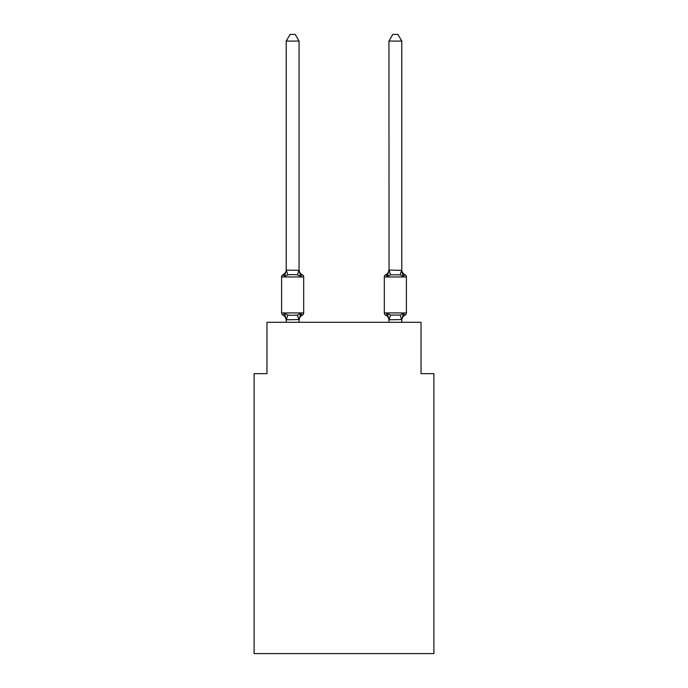 <?xml version="1.0" encoding="UTF-8"?>
<svg xmlns="http://www.w3.org/2000/svg" width="688" height="688" viewBox="0 0 688 688"><rect width="100%" height="100%" fill="white"/><g stroke="black" fill="none" stroke-linecap="round" stroke-linejoin="round"><path stroke-width="1.03" d="M433.887 653.6L433.887 373.661L421.047 373.661L421.047 322.302L266.953 322.302L266.953 373.661L254.113 373.661L254.113 653.6L433.887 653.6M401.783 322.302L401.783 319.559L401.783 320.316L401.783 319.559L388.944 319.791L387.335 313.427L385.762 315.233A2.571 2.571 0 0 1 384.325 312.928A2.571 2.571 0 0 0 385.762 315.233L387.335 313.427L385.762 315.233L387.335 313.427L385.762 315.233L387.335 313.427L385.762 315.233L387.335 313.427L385.762 315.233L387.335 313.427L385.762 315.233L387.335 313.427L385.762 315.233L387.335 313.427L385.762 315.233L387.335 313.427L385.762 315.233L387.335 313.427L385.762 315.233L387.335 313.427L385.762 315.233L387.335 313.427L385.762 315.233L387.335 313.427L385.762 315.233L387.335 313.427L385.762 315.233L387.335 313.427L385.762 315.233L387.335 313.427L385.762 315.233L387.335 313.427L385.762 315.233L387.335 313.427L385.762 315.233L387.335 313.427L385.762 315.233L387.335 313.427L385.762 315.233L387.335 313.427L385.762 315.233L387.335 313.427L385.762 315.233L387.335 313.427L390.543 315.078L400.184 315.078L403.392 313.427L404.965 315.233A2.571 2.571 0 0 0 406.41 312.928A2.571 2.571 0 0 1 404.965 315.233L404.234 314.88L404.965 315.233A2.571 2.571 0 0 0 406.41 312.928A2.571 2.571 0 0 1 404.965 315.233A2.571 2.571 0 0 0 406.41 312.928A2.571 2.571 0 0 1 404.965 315.233L404.234 314.88L404.965 315.233A2.571 2.571 0 0 0 406.41 312.928A2.571 2.571 0 0 1 404.965 315.233A2.571 2.571 0 0 0 406.41 312.928A2.571 2.571 0 0 1 404.965 315.233L404.234 314.88L404.965 315.233A2.571 2.571 0 0 0 406.41 312.928A2.571 2.571 0 0 1 404.965 315.233A2.571 2.571 0 0 0 406.41 312.928A2.571 2.571 0 0 1 404.965 315.233L404.234 314.88L404.965 315.233A2.571 2.571 0 0 0 406.41 312.928A2.571 2.571 0 0 1 404.965 315.233A2.571 2.571 0 0 0 406.41 312.928A2.571 2.571 0 0 1 404.965 315.233L404.234 314.88L404.965 315.233A2.571 2.571 0 0 0 406.41 312.928A2.571 2.571 0 0 1 404.965 315.233A2.571 2.571 0 0 0 406.41 312.928A2.571 2.571 0 0 1 404.965 315.233L404.234 314.88L404.965 315.233A2.571 2.571 0 0 0 406.41 312.928A2.571 2.571 0 0 1 404.965 315.233A2.571 2.571 0 0 0 406.41 312.928A2.571 2.571 0 0 1 404.965 315.233L404.234 314.88L404.965 315.233A2.571 2.571 0 0 0 406.41 312.928A2.571 2.571 0 0 1 404.965 315.233A2.571 2.571 0 0 0 406.41 312.928A2.571 2.571 0 0 1 404.965 315.233L404.234 314.88L404.965 315.233A2.571 2.571 0 0 0 406.41 312.928A2.571 2.571 0 0 1 404.965 315.233A2.571 2.571 0 0 0 406.41 312.928A2.571 2.571 0 0 1 404.965 315.233L404.234 314.88L404.965 315.233A2.571 2.571 0 0 0 406.41 312.928A2.571 2.571 0 0 1 404.965 315.233A2.571 2.571 0 0 0 406.41 312.928A2.571 2.571 0 0 1 404.965 315.233L404.234 314.88L404.965 315.233A2.571 2.571 0 0 0 406.41 312.928A2.571 2.571 0 0 1 404.965 315.233A2.571 2.571 0 0 0 406.41 312.928A2.571 2.571 0 0 1 404.965 315.233L404.234 314.88M390.543 274.813L400.184 274.813L403.392 276.464L402.05 272.267L403.392 276.464L404.965 274.658L403.392 276.464L402.05 272.267L403.392 276.464L404.965 274.658L403.392 276.464L402.05 272.267L403.392 276.464L404.965 274.658L403.392 276.464L402.05 272.267L403.392 276.464L404.965 274.658L403.392 276.464L402.05 272.267L403.392 276.464L404.965 274.658L403.392 276.464L402.05 272.267L403.392 276.464L404.965 274.658L403.392 276.464L402.05 272.267L403.392 276.464L404.965 274.658L403.392 276.464L402.05 272.267L403.392 276.464L404.965 274.658L403.392 276.464L402.05 272.267L403.392 276.464L404.965 274.658L403.392 276.464L402.05 272.267L403.392 276.464L404.965 274.658L403.392 276.464L402.05 272.267L403.392 276.464L404.965 274.658A2.571 2.571 0 0 1 406.41 276.972L406.41 312.928A2.571 2.571 0 0 1 404.965 315.233A2.571 2.571 0 0 0 406.41 312.928L406.41 276.972L406.41 312.928L406.41 276.972L406.41 312.928L406.41 276.972L406.41 312.928L406.41 276.972L406.41 312.928L406.41 276.972L406.41 312.928L406.41 276.972L406.41 312.928L406.41 276.972L406.41 312.928L384.325 312.928A2.571 2.571 0 0 0 385.762 315.233A2.571 2.571 0 0 1 384.325 312.928A2.571 2.571 0 0 0 385.762 315.233A2.571 2.571 0 0 1 384.325 312.928A2.571 2.571 0 0 0 385.762 315.233A2.571 2.571 0 0 1 384.325 312.928A2.571 2.571 0 0 0 385.762 315.233A2.571 2.571 0 0 1 384.325 312.928A2.571 2.571 0 0 0 385.762 315.233A2.571 2.571 0 0 1 384.325 312.928A2.571 2.571 0 0 0 385.762 315.233A2.571 2.571 0 0 1 384.325 312.928A2.571 2.571 0 0 0 385.762 315.233A2.571 2.571 0 0 1 384.325 312.928A2.571 2.571 0 0 0 385.762 315.233A2.571 2.571 0 0 1 384.325 312.928A2.571 2.571 0 0 0 385.762 315.233A2.571 2.571 0 0 1 384.325 312.928A2.571 2.571 0 0 0 385.762 315.233A2.571 2.571 0 0 1 384.325 312.928L384.325 276.972A2.571 2.571 0 0 1 385.762 274.658L387.335 276.464L385.762 274.658L387.335 276.464L385.762 274.658L387.335 276.464L385.762 274.658L387.335 276.464L385.762 274.658L387.335 276.464L387.937 274.435L387.335 276.464L387.937 274.435L387.335 276.464L387.937 274.435L387.335 276.464L385.762 274.658L387.335 276.464L387.937 274.435L387.335 276.464L385.762 274.658L387.335 276.464L387.937 274.435L387.335 276.464L385.762 274.658L387.335 276.464L387.937 274.435L387.335 276.464L385.762 274.658L387.335 276.464L387.937 274.435L387.335 276.464L385.762 274.658L387.335 276.464L387.937 274.435L387.335 276.464L385.762 274.658L387.335 276.464L387.937 274.435L387.335 276.464L385.762 274.658L387.335 276.464L387.937 274.435L387.335 276.464L385.762 274.658L387.335 276.464L387.937 274.435L387.335 276.464L390.543 274.813L389.047 270.074L401.783 270.341L401.783 41.074L388.944 41.074L389.047 270.074M388.944 270.341L387.335 276.464L385.762 274.658A2.571 2.571 0 0 0 384.325 276.972A2.571 2.571 0 0 1 385.762 274.658L386.88 275.372L385.762 274.658A2.571 2.571 0 0 0 384.325 276.972A2.571 2.571 0 0 1 385.762 274.658L386.88 275.372L385.762 274.658A2.571 2.571 0 0 0 384.325 276.972A2.571 2.571 0 0 1 385.762 274.658L386.88 275.372L385.762 274.658A2.571 2.571 0 0 0 384.325 276.972A2.571 2.571 0 0 1 385.762 274.658L386.88 275.372L385.762 274.658A2.571 2.571 0 0 0 384.325 276.972A2.571 2.571 0 0 1 385.762 274.658L386.88 275.372L385.762 274.658A2.571 2.571 0 0 0 384.325 276.972A2.571 2.571 0 0 1 385.762 274.658L386.88 275.372L385.762 274.658A2.571 2.571 0 0 0 384.325 276.972A2.571 2.571 0 0 1 385.762 274.658L386.88 275.372L385.762 274.658A2.571 2.571 0 0 0 384.325 276.972A2.571 2.571 0 0 1 385.762 274.658L386.88 275.372L385.762 274.658A2.571 2.571 0 0 0 384.325 276.972A2.571 2.571 0 0 1 385.762 274.658L386.88 275.372L385.762 274.658A2.571 2.571 0 0 0 384.325 276.972A2.571 2.571 0 0 1 385.762 274.658A2.571 2.571 0 0 0 384.325 276.972A2.571 2.571 0 0 1 385.762 274.658A5.65 5.65 0 0 0 388.944 269.576L388.944 269.576M301.499 314.88L302.238 315.233L300.665 313.427L302.238 315.233A5.65 5.65 0 0 0 299.056 320.316L299.056 319.559L286.217 319.791L284.608 313.427L283.035 315.233A2.571 2.571 0 0 1 281.59 312.928A2.571 2.571 0 0 0 283.035 315.233L284.608 313.427L283.035 315.233A2.571 2.571 0 0 1 281.59 312.928A2.571 2.571 0 0 0 283.035 315.233L284.608 313.427L283.035 315.233A2.571 2.571 0 0 1 281.59 312.928A2.571 2.571 0 0 0 283.035 315.233L284.608 313.427L283.035 315.233A2.571 2.571 0 0 1 281.59 312.928A2.571 2.571 0 0 0 283.035 315.233L284.608 313.427L283.035 315.233A2.571 2.571 0 0 1 281.59 312.928A2.571 2.571 0 0 0 283.035 315.233L284.608 313.427L283.035 315.233A2.571 2.571 0 0 1 281.59 312.928A2.571 2.571 0 0 0 283.035 315.233L284.608 313.427L283.035 315.233A2.571 2.571 0 0 1 281.59 312.928A2.571 2.571 0 0 0 283.035 315.233L284.608 313.427L283.035 315.233A2.571 2.571 0 0 1 281.59 312.928A2.571 2.571 0 0 0 283.035 315.233L284.608 313.427L283.035 315.233A2.571 2.571 0 0 1 281.59 312.928A2.571 2.571 0 0 0 283.035 315.233L284.608 313.427L283.035 315.233A2.571 2.571 0 0 1 281.59 312.928A2.571 2.571 0 0 0 283.035 315.233L284.608 313.427L283.035 315.233A2.571 2.571 0 0 1 281.59 312.928A2.571 2.571 0 0 0 283.035 315.233L284.608 313.427L283.035 315.233A2.571 2.571 0 0 1 281.59 312.928A2.571 2.571 0 0 0 283.035 315.233L284.608 313.427L283.035 315.233A2.571 2.571 0 0 1 281.59 312.928A2.571 2.571 0 0 0 283.035 315.233L284.608 313.427L283.035 315.233A2.571 2.571 0 0 1 281.59 312.928A2.571 2.571 0 0 0 283.035 315.233L284.608 313.427L283.035 315.233A2.571 2.571 0 0 1 281.59 312.928A2.571 2.571 0 0 0 283.035 315.233L284.608 313.427L283.035 315.233A2.571 2.571 0 0 1 281.59 312.928A2.571 2.571 0 0 0 283.035 315.233L284.608 313.427L283.035 315.233A2.571 2.571 0 0 1 281.59 312.928A2.571 2.571 0 0 0 283.035 315.233L284.608 313.427L283.035 315.233A2.571 2.571 0 0 1 281.59 312.928A2.571 2.571 0 0 0 283.035 315.233L284.608 313.427L283.035 315.233A2.571 2.571 0 0 1 281.59 312.928A2.571 2.571 0 0 0 283.035 315.233L284.608 313.427L283.035 315.233A2.571 2.571 0 0 1 281.59 312.928A2.571 2.571 0 0 0 283.035 315.233L284.608 313.427L283.035 315.233A2.571 2.571 0 0 1 281.59 312.928A2.571 2.571 0 0 0 283.035 315.233L284.608 313.427L283.035 315.233A2.571 2.571 0 0 1 281.59 312.928A2.571 2.571 0 0 0 283.035 315.233L284.608 313.427L287.816 315.078L292.632 315.336L297.457 315.078L300.665 313.427L302.238 315.233A2.571 2.571 0 0 0 303.675 312.928A2.571 2.571 0 0 1 302.238 315.233L301.499 314.88L302.238 315.233A2.571 2.571 0 0 0 303.675 312.928A2.571 2.571 0 0 1 302.238 315.233L301.499 314.88L302.238 315.233A2.571 2.571 0 0 0 303.675 312.928A2.571 2.571 0 0 1 302.238 315.233L301.499 314.88L302.238 315.233A2.571 2.571 0 0 0 303.675 312.928A2.571 2.571 0 0 1 302.238 315.233L301.499 314.88L302.238 315.233A2.571 2.571 0 0 0 303.675 312.928A2.571 2.571 0 0 1 302.238 315.233L301.499 314.88L302.238 315.233A2.571 2.571 0 0 0 303.675 312.928A2.571 2.571 0 0 1 302.238 315.233L301.499 314.88L302.238 315.233A2.571 2.571 0 0 0 303.675 312.928A2.571 2.571 0 0 1 302.238 315.233L301.499 314.88L302.238 315.233A2.571 2.571 0 0 0 303.675 312.928A2.571 2.571 0 0 1 302.238 315.233L301.499 314.88L302.238 315.233A2.571 2.571 0 0 0 303.675 312.928A2.571 2.571 0 0 1 302.238 315.233L301.499 314.88L302.238 315.233A2.571 2.571 0 0 0 303.675 312.928A2.571 2.571 0 0 1 302.238 315.233L301.499 314.88L302.238 315.233A2.571 2.571 0 0 0 303.675 312.928L303.675 276.972A2.571 2.571 0 0 0 302.238 274.658L300.665 276.464L302.238 274.658A2.571 2.571 0 0 1 303.675 276.972A2.571 2.571 0 0 0 302.238 274.658A2.571 2.571 0 0 1 303.675 276.972A2.571 2.571 0 0 0 302.238 274.658L300.665 276.464L302.238 274.658A2.571 2.571 0 0 1 303.675 276.972A2.571 2.571 0 0 0 302.238 274.658L300.665 276.464L302.238 274.658A2.571 2.571 0 0 1 303.675 276.972A2.571 2.571 0 0 0 302.238 274.658L300.665 276.464L302.238 274.658A2.571 2.571 0 0 1 303.675 276.972A2.571 2.571 0 0 0 302.238 274.658L300.665 276.464L302.238 274.658A2.571 2.571 0 0 1 303.675 276.972A2.571 2.571 0 0 0 302.238 274.658L300.665 276.464L302.238 274.658A2.571 2.571 0 0 1 303.675 276.972A2.571 2.571 0 0 0 302.238 274.658L300.665 276.464L302.238 274.658A2.571 2.571 0 0 1 303.675 276.972A2.571 2.571 0 0 0 302.238 274.658L300.665 276.464L302.238 274.658A2.571 2.571 0 0 1 303.675 276.972A2.571 2.571 0 0 0 302.238 274.658L300.665 276.464L302.238 274.658A2.571 2.571 0 0 1 303.675 276.972A2.571 2.571 0 0 0 302.238 274.658L300.665 276.464L302.238 274.658A2.571 2.571 0 0 1 303.675 276.972L281.59 276.972A2.571 2.571 0 0 1 283.035 274.658L283.766 275.011M299.056 41.074L286.217 41.074L290.069 34.4L295.204 34.4L299.056 41.074L299.056 270.341L300.665 276.464L297.457 274.813L292.632 274.555L287.816 274.813L284.608 276.464L283.035 274.658A5.65 5.65 0 0 0 286.217 269.576M284.608 276.464L283.035 274.658L284.608 276.464L283.035 274.658L284.608 276.464L283.035 274.658L284.608 276.464L283.035 274.658L284.608 276.464L283.035 274.658L284.608 276.464L283.035 274.658L284.608 276.464L283.035 274.658L284.608 276.464L283.035 274.658L284.608 276.464L283.035 274.658L284.608 276.464L283.035 274.658L284.608 276.464L286.217 270.109L299.056 270.341L299.056 269.576A5.65 5.65 0 0 0 302.238 274.658L300.665 276.464M286.217 319.559L286.217 322.302M300.665 313.427L299.056 320.316M286.217 270.341L286.217 41.074M388.944 322.302L388.944 319.559M403.392 313.427L404.965 315.233L403.392 313.427L404.965 315.233L403.392 313.427L404.965 315.233L403.392 313.427L404.965 315.233L403.392 313.427L404.965 315.233L403.392 313.427L404.965 315.233L403.392 313.427L404.965 315.233L403.392 313.427L404.965 315.233L403.392 313.427L404.965 315.233L403.392 313.427L404.965 315.233L403.392 313.427L401.783 319.559M281.59 276.972L281.59 312.928L303.675 312.928A2.571 2.571 0 0 1 302.238 315.233M299.056 322.302L299.056 319.791M286.217 320.316A5.65 5.65 0 0 0 283.035 315.233M388.944 320.316A5.65 5.65 0 0 0 385.762 315.233A2.571 2.571 0 0 1 384.325 312.928M401.783 320.316A5.65 5.65 0 0 1 404.965 315.233M404.965 274.658A5.65 5.65 0 0 1 401.783 269.576M403.392 276.464L401.783 270.341M388.944 41.074L392.796 34.4L397.931 34.4L401.783 41.074M287.816 315.078L286.32 319.817M297.457 315.078L298.953 319.817M286.32 270.074L287.816 274.813M298.953 270.074L297.457 274.813M406.41 276.972L384.325 276.972M401.68 319.817L400.184 315.078M389.047 319.817L390.543 315.078M400.184 274.813L401.68 270.074"/></g></svg>
